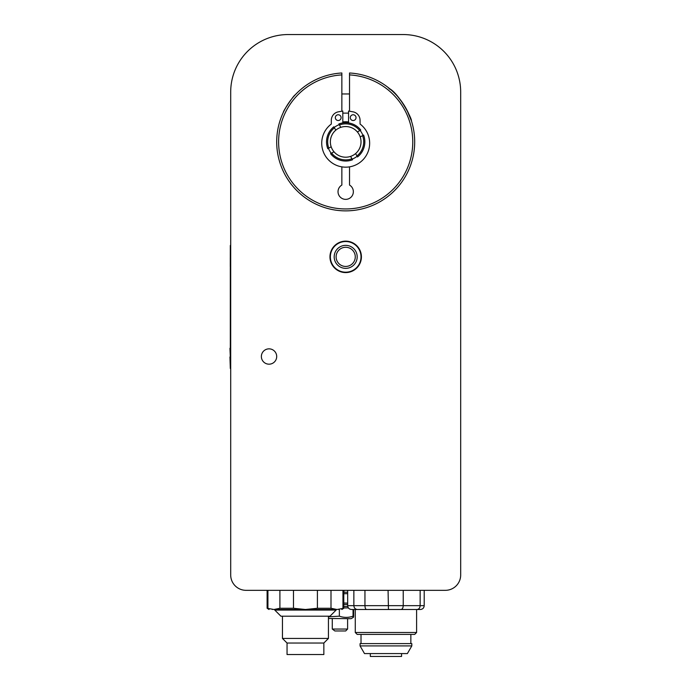 <?xml version="1.0" encoding="UTF-8"?>
<svg xmlns="http://www.w3.org/2000/svg" width="691" height="691" viewBox="0 0 691 691"><rect width="100%" height="100%" fill="white"/><g stroke="black" fill="none" stroke-linecap="round" stroke-linejoin="round"><path stroke-width="1.04" d="M342.814 121.961A20.125 20.125 0 0 1 348.558 121.953M288.199 34.55L403.19 34.55A57.491 57.491 0 0 1 460.681 92.041L460.681 574.998A15.332 15.332 0 0 1 445.35 590.33L246.031 590.33A15.332 15.332 0 0 1 230.699 574.998L230.699 92.041A57.491 57.491 0 0 1 288.199 34.55L403.19 34.55L288.199 34.55M361.41 256.862A15.712 15.712 0 0 0 337.83 243.249A15.712 15.712 0 0 0 337.83 270.475A15.712 15.712 0 0 0 361.41 256.862M276.702 356.521A7.67 7.67 0 0 0 265.197 349.879A7.67 7.67 0 0 0 265.197 363.155A7.67 7.67 0 0 0 276.702 356.521M345.75 266.441A9.579 9.579 0 0 1 337.363 252.12A9.579 9.579 0 0 1 353.965 252.025A9.579 9.579 0 0 1 345.75 266.441M345.759 268.358A11.497 11.497 0 0 0 355.615 251.058A11.497 11.497 0 0 0 335.696 251.17A11.497 11.497 0 0 0 345.759 268.358M345.776 272.194A15.332 15.332 0 0 1 332.371 249.27A15.332 15.332 0 0 1 358.923 249.123A15.332 15.332 0 0 1 345.776 272.194M331.62 153.126L330.609 153.696A19.167 19.167 0 0 0 352.514 159.785L351.935 158.775A18.018 18.018 0 0 1 331.62 153.126L331.283 153.316A18.398 18.398 0 0 1 328.458 148.315L328.795 148.116A18.018 18.018 0 0 1 334.435 127.8L333.865 126.79A19.167 19.167 0 0 0 327.784 148.695L331.162 146.777A15.332 15.332 0 0 0 333.995 151.787L331.62 153.126M360.218 136.965A15.332 15.332 0 0 0 357.385 131.964L360.771 130.046A19.167 19.167 0 0 0 338.875 123.965L339.445 124.976A18.018 18.018 0 0 1 359.761 130.625L360.097 130.426A18.398 18.398 0 0 1 362.93 135.436L360.218 136.965A15.332 15.332 0 0 1 355.606 153.566L357.515 156.952A19.167 19.167 0 0 0 363.604 135.056L362.585 135.626A18.018 18.018 0 0 1 356.945 155.941L357.135 156.278A18.398 18.398 0 0 1 352.125 159.111L350.596 156.399A15.332 15.332 0 0 1 333.995 151.787M335.783 130.176L334.245 127.464A18.398 18.398 0 0 1 339.255 124.639L340.784 127.351A15.332 15.332 0 0 0 331.162 146.777M350.596 156.399A15.332 15.332 0 0 0 355.606 153.566M340.784 127.351A15.332 15.332 0 0 1 357.385 131.964M349.525 111.225L349.525 74.904A67.079 67.079 0 0 1 403.129 176.516A67.079 67.079 0 0 1 288.251 176.516A67.079 67.079 0 0 1 341.855 74.904L341.855 111.216M341.855 74.904L341.855 72.987A68.996 68.996 0 0 0 286.592 177.475A68.996 68.996 0 0 0 404.796 177.475A68.996 68.996 0 0 0 349.525 72.987L349.525 74.904M341.855 166.859L341.855 185.067A7.67 7.67 0 0 0 339.817 196.633A7.67 7.67 0 0 0 351.564 196.633A7.67 7.67 0 0 0 349.525 185.067L349.525 166.859M391.901 90.642L387.858 87.265M389.724 88.759C399.683 94.494 412.518 119.932 411.387 120.795L406.913 110.068M403.06 103.546L397.584 96.403M295.066 94.995C293.96 94.987 282.861 111.484 283.457 112.089M348.558 122.92L348.558 111.052L352.928 111.821A8.62 8.62 0 0 1 360.063 120.312L360.063 124.043A23.952 23.952 0 0 1 363.414 159.327A23.952 23.952 0 0 1 327.975 159.336A23.952 23.952 0 0 1 331.309 124.052L331.309 120.32A8.62 8.62 0 0 1 338.435 111.821L342.805 111.052L342.814 122.929M350.285 117.643A2.876 2.876 0 0 1 353.161 114.766A2.876 2.876 0 0 1 356.029 117.643A2.876 2.876 0 0 1 353.161 120.519A2.876 2.876 0 0 1 350.285 117.643M335.334 117.643A2.876 2.876 0 0 1 338.21 114.766A2.876 2.876 0 0 1 341.086 117.643A2.876 2.876 0 0 1 338.21 120.519A2.876 2.876 0 0 1 335.334 117.643M230.699 92.041L230.699 574.998L230.699 92.041M246.031 590.33L445.35 590.33L424.205 590.33L424.205 605.662L420.145 605.662L420.145 590.33M460.681 574.998L460.681 92.041L460.681 574.998M334.859 630.961L345.69 630.961L347.608 629.043L332.276 629.043L334.859 630.961M344.092 590.33L343.772 592.247M347.668 592.247L344.092 592.247M343.772 603.027L347.668 603.122M347.668 593.638L343.772 593.733M347.668 604.513L343.772 604.513M347.72 606.43L343.772 606.43M353.369 617.365L351.054 618.695L328.441 618.471M328.441 616.821L339.35 616.173C343.911 617.78 348.48 617.78 353.049 616.173C353.248 617.78 353.447 617.78 353.645 616.173L353.645 609.497M353.049 609.497L353.049 616.173C353.248 617.78 353.447 617.78 353.645 616.173M348.385 607.89L343.772 607.916M339.35 616.173L339.35 609.497M401.557 653.574L401.557 656.45L370.316 656.45L370.316 653.574M355.278 632.498L357.187 634.407L414.686 634.407L416.604 632.498L355.278 632.498L355.278 609.497L351.529 609.497L388.454 609.497L351.529 609.497C349.197 609.281 347.901 608.002 347.668 605.662L347.668 590.33M357.402 609.497C355.26 609.281 354.086 608.002 353.861 605.662L353.861 590.33M366.55 609.497C365.582 609.281 365.047 608.002 364.952 605.662L364.952 590.33M400.961 609.497L416.993 609.497C418.901 609.281 419.955 608.002 420.145 605.662L403.224 605.662C403.078 608.002 402.326 609.281 400.961 609.497L388.454 609.497L388.074 590.33M416.993 609.497L420.344 609.497C422.685 609.281 423.972 608.002 424.205 605.662C423.972 608.002 422.685 609.281 420.344 609.497L416.604 609.497L420.344 609.497M351.529 609.497C349.197 609.281 347.901 608.002 347.668 605.662L403.224 605.662L403.224 590.33M411.81 645.912L360.063 645.912L364.494 653.574L407.388 653.574L411.81 645.912L411.81 643.606L360.063 643.606L360.063 645.912M269.032 609.497L267.115 608.27L273.912 609.497L279.898 608.27L293.476 608.27L305.448 609.497L317.411 608.27L330.998 608.27L336.983 609.497L343.772 608.27L341.855 609.497M335.437 609.497L308.523 609.497L335.437 609.497M338.521 609.497C342.943 609.497 342.943 609.497 338.521 609.497M272.375 609.497C267.953 609.497 267.953 609.497 272.375 609.497M302.364 609.497L275.45 609.497M267.927 608.27L267.927 590.33M279.898 608.27L279.898 590.33M293.476 608.27L293.476 590.33M287.05 643.036L323.846 643.036L323.846 654.532L287.05 654.532L287.05 643.036L282.446 638.432L328.441 638.432L328.441 616.208M336.111 609.497L336.111 610.075L274.785 610.075L274.785 609.497M336.111 610.075L329.978 616.208L280.917 616.208L274.785 610.075M342.961 608.27L342.961 590.33M330.998 608.27L330.998 590.33M317.411 608.27L317.411 590.33M230.284 347.383L230.284 348.35M230.319 356.962L229.939 348.35M230.319 368.467L229.939 356.962M230.284 266.536L230.319 245.46M230.319 264.567L230.319 297.441M230.319 297.838L230.319 353.947M230.284 258.287L230.319 263.392M230.319 254.003L230.319 257.328M387.858 87.256L389.767 89.174M349.525 93.959L341.855 93.959M348.558 113.125L342.805 113.125M332.276 618.695L332.276 629.043M347.608 618.695L347.608 629.043M416.604 632.498L416.604 609.497M361.022 634.407L361.022 643.606M410.851 634.407L410.851 643.606M267.115 608.27L267.115 590.33M282.446 616.208L282.446 638.432M323.846 643.036L328.441 638.432M343.772 608.27L343.772 590.33"/></g></svg>

